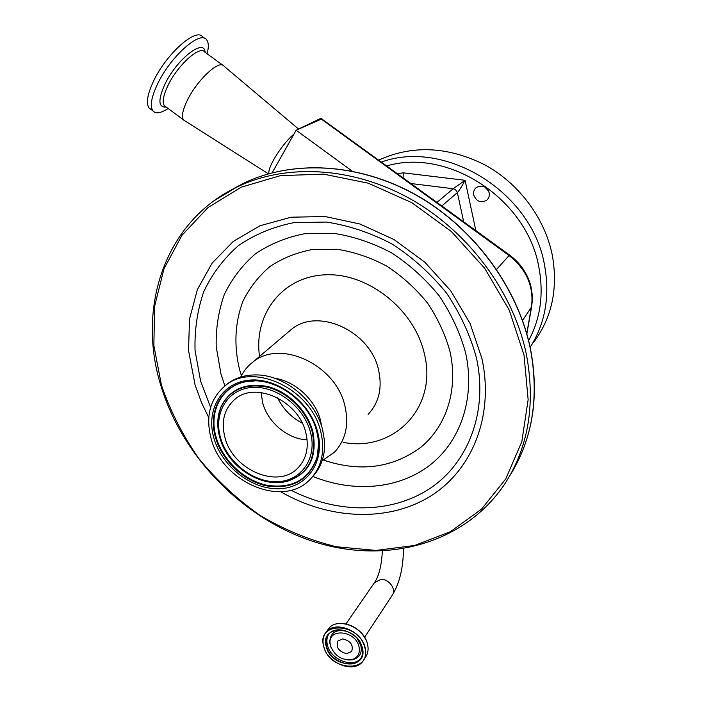 <?xml version="1.0" encoding="UTF-8"?>
<svg xmlns="http://www.w3.org/2000/svg" width="702" height="702" viewBox="0 0 702 702"><rect width="100%" height="100%" fill="white"/><g stroke="black" fill="none" stroke-linecap="round" stroke-linejoin="round"><path stroke-width="1.05" d="M240.698 377.053C243.603 371.042 247.701 366.032 252.966 362.03C280.379 338.864 336.074 364.786 344.954 406.098C349.166 424.859 345.647 440.251 334.406 452.246L322.104 460.758M274.587 378.246C295.13 381.107 315.461 399.807 320.56 420.621L321.744 426.693M224.728 386.082L227.685 383.634C235.468 377.878 244.726 374.965 255.458 374.921C283.854 374.385 315.514 400.079 322.622 429.764L324.447 440.61L324.245 451.114C322.964 461.267 319.103 469.752 312.68 476.57M211.048 438.338C205.344 415.961 210.196 398.324 225.579 385.424C253.571 361.741 311.267 388.996 320.77 431.73C325.263 451.149 321.762 466.979 310.266 479.229C283.257 508.687 221.902 482.362 211.048 438.338M526.763 333.661L532.239 302.106L532.274 294.972L530.931 286.407C527.658 273.71 520.551 263.259 509.608 255.072L320.902 118.313L296.139 130.23L272.148 172.797M294.024 133.968C286.802 140.277 280.063 148.771 273.806 159.468C270.024 166.356 268.401 171.086 268.936 173.666M224.008 66.085C219.726 59.1 197.367 79.607 187.46 100.053C182.669 109.924 181.344 116.523 183.494 119.858L185.117 120.998M207.108 53.764C208.88 47.052 208.687 42.366 206.537 39.707C200.298 30.054 170.138 56.915 157.406 84.301C151.299 97.402 149.798 106.239 152.896 110.828C155.774 114.049 160.837 113.276 168.103 108.494M204.756 38.417L202.65 36.89C196.323 27.159 166.102 53.957 153.431 81.379C147.35 94.489 145.884 103.352 149.035 107.968L151.202 109.573M224.938 437.495C220.867 421.297 224.298 408.459 235.24 399.008C255.774 381.01 298.657 400.991 305.809 432.634C309.222 447.235 306.52 459.082 297.692 468.19C277.685 489.312 232.818 469.84 224.938 437.495M307.116 439.847C287.706 439.127 267.681 422.332 262.627 402.667L261.109 392.55M302.229 423.113C291.26 417.392 283.073 408.968 277.65 397.858M352.053 171.042L296.139 130.23L321.349 119.129L320.068 118.427M322.578 119.173L321.349 119.129L509.073 255.546L496.612 269.357M473.736 195.024C473.192 191.927 474.061 189.417 476.351 187.478C482.248 184.591 486.53 186.381 489.189 192.831C489.715 195.832 488.89 198.297 486.732 200.219C480.809 203.282 476.482 201.553 473.736 195.024M488.662 191.19L484.854 187.004M378.826 160.047C412.39 144.831 447.657 146.393 484.626 164.742C518.953 183.345 544.936 218.217 552.334 255.326C558.204 288.847 551.886 317.962 533.38 342.664M437.039 202.343L453.185 188.741L465.075 180.291C461.723 186.609 459.161 190.716 457.371 192.62L441.918 205.888M403.141 177.711L403.211 172.832L465.075 180.291L475.851 230.537M359.003 646.603C360.345 653.72 357.704 658.116 351.088 659.792C341.286 660.143 334.45 655.545 330.572 645.998L330.177 643.98C327.43 627.755 355.309 630.089 359.003 646.603M342.725 638.89C350.623 640.882 353.597 645.077 351.667 651.474L346.691 653.676C338.768 651.631 335.819 647.411 337.846 641.031L342.725 638.89M403.439 548.85C403.299 567.804 399.578 583.257 392.26 595.217C396.735 589.671 389.154 578.931 381.028 579.334L374.482 582.625M231.195 189.988L243.146 183.476C291.778 159.758 357.871 162.662 415.558 194.814C473.122 227.088 517.514 286.872 530.3 348.464C539.39 396.911 532.625 439.198 510.012 475.342M213.952 200.842L236.539 187.25C285.486 163.39 352.132 166.392 410.372 198.92C468.488 231.563 513.364 291.971 526.333 354.115C535.723 404.115 528.474 447.472 504.598 484.187C464.004 544.813 384.942 564.583 313.812 541.663C242.471 518.559 182.064 456.537 160.67 384.959C136.855 307.888 164.47 221.893 236.539 187.25L243.146 183.476C291.953 159.67 358.099 162.618 415.707 194.735C473.218 226.965 517.532 286.618 530.335 348.192M161.416 385.073L153.861 345.507L154.615 306.204L163.961 268.901L181.879 235.416L207.959 207.59L241.295 187.153L280.484 175.632L323.587 174.131L368.225 183.187L411.732 202.632L451.368 231.511L484.582 268.129L509.266 310.187L524.008 354.984L528.141 399.728L521.797 441.786L505.782 478.878L481.432 509.248L450.43 531.668L414.645 545.463L375.965 550.421L336.232 546.726C309.775 540.215 284.485 529.843 260.354 515.61C237.329 499.447 216.857 480.466 198.938 458.669C182.81 435.617 170.296 411.082 161.416 385.073M208.766 417.611L201.606 402.781L195.086 384.933L188.54 350.526L189.514 319.085L197.42 289.452L212.153 263.092L233.275 241.418L259.977 225.763L291.076 217.216L325.026 216.523L359.977 224.017L393.91 239.479L424.78 262.153L450.702 290.733L470.103 323.508L481.897 358.476C494.533 416.655 471.595 471.472 429.027 497.06C386.275 522.639 328.282 519.226 280.756 491.769M210.6 407.388L200.561 380.958L195.051 350.368C194.472 329.905 197.367 310.354 203.729 291.725C212.065 274.034 223.587 258.705 238.285 245.726C254.615 234.486 273.113 226.799 293.787 222.657L326.316 222.06C348.815 225.447 370.788 232.801 392.251 244.103C412.82 257.52 430.923 273.868 446.569 293.146C460.31 313.654 470.279 335.258 476.465 357.959C488.285 412.1 468.058 463.531 429.264 488.925C390.277 514.276 336.504 513.583 291.023 490.207M224.894 385.933L220.937 373.859L216.19 346.595C215.804 328.378 218.506 311.012 224.315 294.489C231.871 278.817 242.225 265.277 255.379 253.861C269.954 243.998 286.398 237.285 304.729 233.713L333.485 233.292C353.325 236.346 372.674 242.857 391.54 252.825C409.617 264.636 425.526 279.01 439.268 295.946C451.351 313.961 460.143 332.959 465.628 352.939C475.631 398.341 460.301 442.155 428.983 465.865C397.481 489.513 352.72 492.681 312.838 476.412M241.4 375.658L239.593 369.7C233.766 345.612 234.88 322.78 242.945 301.219C249.579 287.776 258.599 276.202 270.016 266.479C282.616 258.108 296.797 252.448 312.539 249.491L337.179 249.263C354.141 251.957 370.656 257.564 386.732 266.111C402.132 276.211 415.689 288.469 427.413 302.904C437.723 318.252 445.252 334.45 449.991 351.5C458.476 389.399 446.463 426.351 420.823 447.262C392.567 468.094 360.126 472.367 323.517 460.091M259.547 356.44C253.431 314.829 281.914 276.728 324.78 274.833C367.532 272.394 414.426 309.187 424.35 353.72C438.074 407.748 393.427 452.474 343.199 442.357M287.855 332.397L291.4 329.387C317.857 307.046 370.595 331.072 378.632 370.261C382.458 388.074 378.948 402.772 368.102 414.364M222.727 65.146L204.8 52.088C200.158 44.849 177.571 65.111 167.901 85.662C163.215 95.577 162.03 102.264 164.356 105.721L165.918 106.879M205.089 52.299C204.475 37.548 176.562 59.301 164.812 84.459C157.897 100.035 158.336 107.555 166.12 107.029M213.926 438.162C205.563 409.828 221.656 382.3 249.675 380.115C277.571 377.483 310.135 402.114 317.646 431.923C325.57 461.705 306.976 487.978 279.414 488.724C251.957 489.908 221.893 466.523 213.926 438.162M318.594 445.314L317.067 457.23C308.977 479.65 292.269 488.996 266.962 485.266C244.085 480.501 222.727 460.293 216.19 437.346C208.082 410.802 222.595 384.345 248.552 381.335L248.122 381.344C275.289 376.755 309.74 401.658 316.769 431.73C319.077 440.882 319.173 449.534 317.05 457.686C308.906 480.238 292.102 489.636 266.655 485.872C243.647 481.081 222.165 460.749 215.593 437.679C207.423 410.977 222.016 384.371 248.122 381.344C275.517 376.842 309.626 401.597 316.725 431.581M218.199 417.286L220.893 407.072C229.756 389.127 245.437 382.3 267.918 386.591C288.496 391.813 307.423 410.723 312.829 431.502C317.602 457.046 309.24 473.587 287.741 481.124L282.38 482.177M248.552 381.335L254.729 380.923M219.77 437.425C216.795 426.676 217.137 416.716 220.805 407.555C229.624 389.707 245.209 382.923 267.559 387.197C288.022 392.392 306.844 411.197 312.214 431.853C316.971 457.248 308.661 473.692 287.285 481.195L273.166 482.476M220.542 437.758C213.311 413.109 227.413 389.294 251.693 387.478C275.868 385.284 303.966 406.59 310.503 432.353C317.409 458.099 301.421 480.967 277.492 481.695C253.65 482.8 227.43 462.451 220.542 437.758M509.608 255.072L509.073 255.546C526.623 269.507 534.082 286.697 531.467 307.116L522.534 320.454M463.671 221.692L457.371 192.62L455.537 189.724L453.185 188.741L411.17 183.547M397.613 173.692L403.211 172.832M528.615 340.619C540.496 318.585 543.91 294.085 538.855 267.12C527.149 199.052 448.201 147.71 386.872 165.891M381.546 162.022C445.428 138.803 532.213 192.164 544.533 265.137C550.14 295.928 545.349 323.315 530.15 347.306M343.278 623.525C353.396 625.078 360.942 630.493 365.926 639.776M327.729 629.922L328.352 629.036C336.697 616.575 363.715 626.64 367.427 643.857C368.699 648.973 368.076 653.404 365.575 657.125L363.812 659.88M323.719 646.542C322.306 641.075 323.034 636.407 325.886 632.52C334.249 620.033 361.363 630.168 365.101 647.437C366.383 652.579 365.76 657.019 363.25 660.749C355.124 673.894 327.746 663.943 323.745 646.665M323.833 646.674C315.716 621.384 358.862 621.814 364.803 647.569C372.323 673.157 329.563 671.717 323.833 646.674M326.307 646.735C319.217 624.526 357.055 624.956 362.258 647.516C368.883 669.945 331.344 668.743 326.307 646.735M362.162 647.498C363.224 651.877 362.671 655.659 360.521 658.845C353.51 670.12 329.94 661.477 326.605 646.603C325.403 641.935 326.018 637.942 328.448 634.617C335.617 623.859 358.906 632.546 362.127 647.376M361.17 657.809C353.931 668.734 330.782 660.02 327.483 645.34C326.404 641.198 326.79 637.548 328.633 634.38M357.107 638.39L360.881 645.559C362.329 653.264 359.477 658.011 352.307 659.819L348.64 659.985M330.967 647.235L329.721 642.734C330.054 632.476 336.004 628.746 347.569 631.546M252.966 362.03L287.32 332.853M225.579 385.424L227.685 383.634M530.361 348.297C538.539 390.698 534.143 428.843 517.172 462.741M268.392 173.824L183.687 120.086M165.575 106.625L183.494 119.858M298.561 129.028L224.192 66.33M149.035 107.968L152.896 110.828M316.769 431.73C319.094 440.935 319.191 449.587 317.05 457.686L317.067 457.23M282.064 482.221L287.337 481.23M318.568 444.384L317.12 457.055M220.735 407.45L218.068 418.155M248.736 381.309L255.037 380.932M287.741 481.124L287.285 481.195C261.32 488.767 227.378 466.409 219.805 437.609C216.804 426.86 217.137 416.848 220.805 407.555L220.893 407.072M297.692 468.19L299.93 465.768M531.633 306.783L526.833 333.906M486.732 200.219L487.381 199.614M392.26 595.217L364.619 637.284M382.353 551.114C381.563 565.312 379.036 575.675 374.78 582.195L345.981 623.911M363.25 660.749C355.045 673.99 327.623 663.952 323.701 646.63C322.279 641.145 323.008 636.442 325.886 632.52L328.352 629.036C336.749 616.531 363.706 626.57 367.436 643.769M328.448 634.617C335.442 623.929 358.924 632.572 362.118 647.463C363.206 651.886 362.68 655.686 360.521 658.845L361.003 658.09M330.177 643.98L331.054 647.463M348.473 659.985L351.088 659.792M367.444 643.804C368.717 648.929 368.094 653.378 365.575 657.125"/></g></svg>
